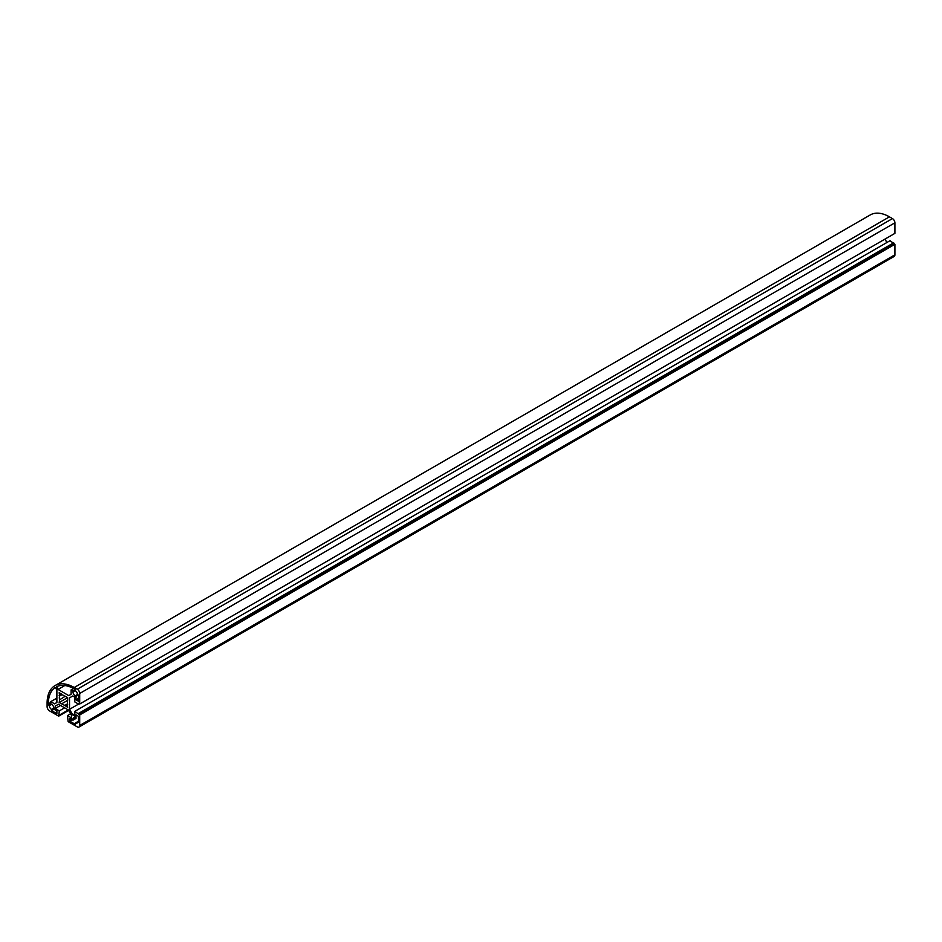 <?xml version="1.0" encoding="UTF-8"?>
<svg xmlns="http://www.w3.org/2000/svg" width="942" height="942" viewBox="0 0 942 942"><rect width="100%" height="100%" fill="white"/><g stroke="black" fill="none" stroke-linecap="round" stroke-linejoin="round"><path stroke-width="1.41" d="M76.031 714.884L78.48 716.297L78.48 722.408L77.468 721.819L75.219 723.115L75.219 724.292L69.92 721.231L69.92 718.416L72.981 720.171L72.981 719.241A3.167 1.825 60 0 1 73.641 717.78A3.167 1.825 60 0 1 75.23 717.945L76.031 718.416L76.031 714.884M78.48 721.242L77.468 721.819A3.167 1.825 60 0 1 76.808 723.279A3.167 1.825 60 0 1 75.219 723.115M72.369 719.818L69.92 721.231M76.031 718.416L72.981 720.171M58.039 689.426L56.496 686.765A36.656 21.171 60 0 1 74.241 688.908L75.219 690.651A3.167 1.825 60 0 1 77.468 694.525L78.48 695.114L78.48 701.237L76.043 699.824L76.043 696.291L75.219 695.82A3.167 1.825 60 0 1 72.981 691.934L72.981 690.992L71.097 689.909L71.097 694.289L68.778 695.632L58.039 689.426L64.821 685.505M71.097 689.909L73.535 688.508M72.981 690.992L75.219 689.709M76.043 696.291L78.28 694.996M76.043 699.824L78.48 698.411M51.586 709.467A3.167 1.825 60 0 1 49.337 705.593L48.325 703.874A36.656 21.171 60 0 1 55.343 687.436L56.885 690.097L56.885 702.496L54.554 703.839L50.774 701.649L50.774 703.827L51.586 704.298A3.167 1.825 60 0 1 53.824 708.172L53.824 709.114L56.885 710.88L56.885 713.706L51.586 710.645L51.586 709.467L53.824 708.172M48.325 705.005L50.774 703.592M49.337 705.593L51.586 704.298M51.586 710.645L54.024 709.232M50.774 701.649L56.885 698.116M59.664 699.776L65.245 696.232L67.647 697.61L67.647 700.377L61.56 703.886L59.169 702.508L59.664 699.776A5.77 3.332 60 0 1 59.664 696.02L59.169 692.711L61.56 694.101L59.169 695.479M67.647 697.61L59.169 702.508M61.56 694.101L61.783 694.807L59.664 696.02M61.783 694.807A5.77 3.332 60 0 1 65.033 696.68M67.647 700.047L67.141 700.342A5.77 3.332 60 0 1 67.141 704.098L67.647 707.395L65.033 705.311A5.77 3.332 60 0 1 61.783 703.438M67.647 704.64L65.245 706.017M67.141 704.098L65.033 705.311M78.48 704.063L78.48 703.309L79.705 704.015L79.705 693.465A3.462 2.002 60 0 0 77.268 689.238L74.241 687.495A38.386 22.161 60 0 0 55.048 685.588A38.386 22.161 60 0 0 47.1 703.168L47.1 706.653A3.462 2.002 60 0 0 49.549 710.88L58.675 716.156L59.322 710.88L55.213 708.502L55.213 706.123L58.439 704.251L68.366 709.985L71.592 715.579L71.592 717.969L67.483 715.59L68.13 721.619L77.268 726.883A3.462 2.002 60 0 0 78.987 727.059A3.462 2.002 60 0 0 79.705 725.47L79.705 714.931L74.818 711.351L74.818 716.108L72.746 714.919L69.52 709.314L69.52 697.857L72.746 695.997L74.818 697.186L74.818 701.943L78.48 704.063L79.14 703.686M79.705 704.015L894.9 233.369L894.9 222.818A3.462 2.002 -120 0 0 892.451 218.591L889.436 216.848A38.386 22.161 -120 0 0 870.243 214.941L55.048 685.588M58.675 716.156L68.613 710.421M59.322 715.119L68.295 709.938M59.322 710.88L64.621 707.819M55.213 708.502L60.512 705.452M55.213 706.123L58.439 704.251M67.483 715.59L70.568 713.801M78.987 727.059L894.182 256.412A3.462 2.002 -120 0 0 894.9 254.823L894.9 244.284L890.013 240.705L74.818 711.351M79.705 714.931L894.9 244.284M78.48 714.224L893.675 243.578M78.48 713.471L893.675 242.824M72.746 714.919L74.818 713.718M886.917 242.494L884.962 239.103M69.52 709.314L79.21 703.721M69.52 697.857L72.746 695.997M75.23 717.945L72.981 719.241M72.981 691.934L75.219 690.651M75.219 695.82L77.468 694.525M48.325 703.874L50.774 702.461M79.705 693.465L894.9 222.818M77.268 689.238L892.451 218.591M74.241 687.495L889.436 216.848M79.705 725.47L894.9 254.823"/></g></svg>

